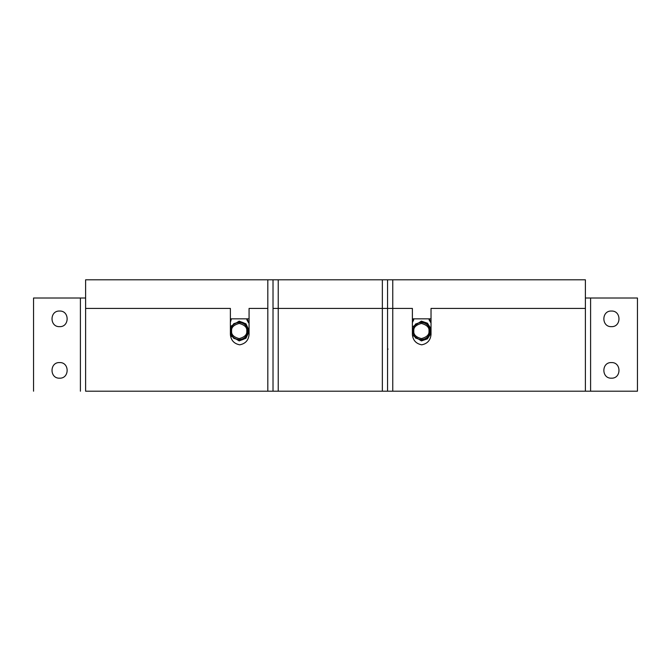 <?xml version="1.0" encoding="UTF-8"?>
<svg xmlns="http://www.w3.org/2000/svg" width="671" height="671" viewBox="0 0 671 671"><rect width="100%" height="100%" fill="white"/><g stroke="black" fill="none" stroke-linecap="round" stroke-linejoin="round"><path stroke-width="1.01" d="M231.369 318.842L230.388 322.407M248.605 322.86L246.869 319.832L247.012 318.842L246.869 319.832L249.067 323.087M239.186 321.132L230.388 326.509L239.186 321.132L245.955 323.808L249.067 330.467L245.955 323.808L239.186 321.132M230.455 335.668L239.186 340.918L230.455 335.668M230.388 328.681L233.743 323.716L239.186 321.912C250.937 321.409 250.937 340.633 239.186 340.13L233.743 338.327L230.388 333.37M239.186 340.918L245.955 338.243L249.067 331.575L245.955 338.243L239.186 340.918M413.579 318.842L413.722 319.832L412.388 322.583M429.079 319.832L429.222 318.842L429.079 319.832L431.025 322.977M421.396 321.132L412.388 326.945L421.396 321.132L427.419 323.179L431.025 328.731L427.419 323.179L421.396 321.132M412.413 335.148L421.396 340.918L412.413 335.148M412.388 329.687L415.517 324.068L421.396 321.912C433.147 321.409 433.147 340.633 421.396 340.13L415.517 337.983L412.388 332.355M421.396 340.918L427.419 338.872L431.025 333.311L427.419 338.872L421.396 340.918M387.469 349.113L388.073 349.113L387.469 349.113M387.469 349.063L388.073 349.063L387.469 349.063M59.576 311.034C49.511 310.606 49.511 327.079 59.576 326.651C69.65 327.079 69.65 310.606 59.576 311.034C49.511 310.606 49.511 327.079 59.576 326.651M59.576 362.566C49.511 362.139 49.511 378.62 59.576 378.184C69.65 378.62 69.65 362.139 59.576 362.566C49.511 362.139 49.511 378.62 59.576 378.184M611.424 311.034C601.35 310.606 601.35 327.079 611.424 326.651C621.489 327.079 621.489 310.606 611.424 311.034C601.35 310.606 601.35 327.079 611.424 326.651M611.424 362.566C601.35 362.139 601.35 378.62 611.424 378.184C621.489 378.62 621.489 362.139 611.424 362.566C601.35 362.139 601.35 378.62 611.424 378.184M205.871 391.201L194.414 391.201L205.871 391.201M466.169 391.201L454.72 391.201L466.169 391.201M273.022 391.201L273.022 308.434L278.23 308.434L278.23 391.201L85.611 391.201L85.611 308.434L230.388 308.434L230.388 318.842L249.067 318.842L230.388 318.842L230.388 334.46C230.899 340.256 234.011 343.711 239.723 344.819C234.011 343.711 230.899 340.256 230.388 334.46L230.388 308.434L85.611 308.434L85.611 279.799L585.389 279.799L585.389 308.434L431.025 308.434L431.025 334.46C430.514 340.247 427.41 343.703 421.707 344.819C416.003 343.703 412.9 340.247 412.388 334.46L412.388 308.434L387.553 308.434L392.761 308.434L392.761 391.201L585.389 391.201L585.389 298.016L585.389 308.434L585.389 298.016L637.45 298.016L637.45 391.201L585.389 391.201L585.389 298.016L585.389 308.434L431.025 308.434L431.025 318.842L412.388 318.842L431.025 318.842M585.389 354.498L585.389 349.289L585.389 354.498M585.389 341.363L585.389 349.289L585.389 341.363M267.813 391.201L267.813 308.434L249.067 308.434L249.067 334.46C248.555 340.256 245.435 343.711 239.723 344.819M421.707 344.819C416.003 343.703 412.9 340.247 412.388 334.46L412.388 308.434L392.761 308.434L392.761 279.799M392.761 391.201L387.553 391.201L387.553 308.434L382.353 308.434L387.553 308.434L387.553 391.201L382.353 391.201L382.353 308.434L273.022 308.434L273.022 279.799M85.611 391.201L637.45 391.201L637.45 298.016M33.55 391.201L33.55 298.016L85.611 298.016M278.23 391.201L382.353 391.201M266.521 391.201L380.793 391.201L266.521 391.201M380.793 391.201L391.201 391.201L380.793 391.201M267.813 279.799L267.813 308.434L249.067 308.434L249.067 318.842M382.353 279.799L382.353 308.434L278.23 308.434L278.23 279.799M387.553 279.799L387.553 308.434L387.553 279.799M585.389 308.434L585.389 298.016L585.389 308.434M585.389 279.799L585.389 298.016M230.824 318.842L230.388 321.635M249.067 322.516L247.389 319.832L247.557 318.842M230.572 331.021C231.118 325.829 233.994 322.952 239.186 322.407C244.387 322.952 247.255 325.829 247.809 331.021C247.255 336.221 244.387 339.09 239.186 339.643C233.994 339.09 231.118 336.221 230.572 331.021M231.612 331.021C231.185 327.44 233.709 324.915 239.186 323.447C244.672 324.915 247.196 327.44 246.769 331.021C247.196 334.603 244.672 337.127 239.186 338.603C233.709 337.127 231.185 334.603 231.612 331.021M413.034 318.842L412.388 321.879M431.025 322.382L429.599 319.832L429.767 318.842M412.782 331.021C413.328 325.829 416.205 322.952 421.396 322.407C426.597 322.952 429.465 325.829 430.019 331.021C429.465 336.221 426.597 339.09 421.396 339.643C416.205 339.09 413.328 336.221 412.782 331.021M413.822 331.021C413.395 327.44 415.919 324.915 421.396 323.447C426.882 324.915 429.406 327.44 428.979 331.021C429.406 334.603 426.882 337.127 421.396 338.603C415.919 337.127 413.395 334.603 413.822 331.021M590.597 298.016L590.597 391.201M80.403 391.201L80.403 298.016"/></g></svg>
